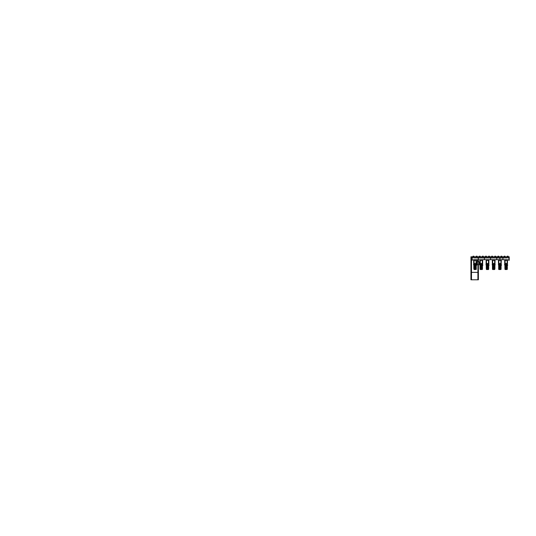 <?xml version="1.0" encoding="UTF-8"?>
<svg xmlns="http://www.w3.org/2000/svg" width="536" height="536" viewBox="0 0 536 536"><rect width="100%" height="100%" fill="white"/><g stroke="black" fill="none" stroke-linecap="round" stroke-linejoin="round"><path stroke-width="0.8" d="M478.333 261.447L478.333 260.603M478.025 261.019L477.663 260.496L477.663 261.273L477.918 260.751M477.663 260.496L477.315 260.509L477.663 261.273M478.413 259.96L477.878 259.96L478.413 259.712M478.306 260.483L478.413 261.447M478.025 260.704L478.152 261.414L478.025 260.221L478.306 260.704M478.166 264.61L476.886 264.382L479.445 264.382L476.886 264.382L479.445 264.382L479.445 263.29L476.926 263.25M477.918 264.864L478.407 264.871L478.246 265.193M476.886 262.117L476.886 263.25L479.445 263.25L479.445 262.117L476.886 262.117L479.305 261.89L477.69 261.689M509.173 259.23L509.16 257.293L508.925 260.382L508.925 257.307L508.925 260.161M509.16 260.396L509.173 257.307M509.2 260.014L509.2 256.798L502.996 256.798L502.996 257.729L508.925 257.729M508.925 257.749L502.868 257.977L502.868 259.712L508.925 259.94M471.982 260.034L471.982 257.655M471.982 260.161L472.216 257.293M502.915 258.848L502.915 257.977L496.711 257.977L496.711 259.712L502.915 259.712L502.915 258.848M496.758 258.848L496.758 257.977L490.554 257.977L490.554 259.712L496.758 259.712L496.758 258.848M490.601 258.848L490.601 257.977L484.397 257.977L484.397 259.712L490.601 259.712L490.601 258.848M478.333 259.833L484.443 259.712L484.443 257.977L478.239 257.977L478.239 259.712M472.229 259.94L478.286 259.712L478.286 257.977L472.229 257.749M505.468 260.02L506.741 260.02M506.5 260.295L505.736 260.288M500.289 260.02L500.537 260.295L500.289 260.02M500.014 260.302L499.807 260.02M500.249 260.288L500.041 260.02M493.2 260.302L494.199 260.02M493.837 260.02L493.328 260.288M486.842 260.02L487.472 260.02L487.117 260.288M487.599 260.302L486.802 260.295M480.651 260.02L481.985 260.288L480.598 260.295M481.395 260.302L480.913 260.288M475.211 260.02L474.702 260.288M472.229 260.161L471.995 257.293M506.098 265.065L505.187 265.065L506.098 265.065M506.098 265.186L505.059 265.186L506.098 265.186M504.698 263.511L504.711 260.396L507.478 260.396L507.492 263.511L504.698 263.511L504.604 265.005L507.585 265.005L504.698 265.005M507.585 265.005L507.625 265.434M507.217 265.313L504.972 265.313M504.925 265.374L507.264 265.374M507.063 265.374L505.126 265.374M505.086 265.836L507.023 265.622M507.096 269.521L507.317 268.657L505.508 268.657L505.548 265.836L505.548 268.657M505.321 265.836L505.321 268.657L505.354 265.836L505.354 268.657L504.878 268.657L504.878 265.836L505.093 269.521M505.89 265.836L505.924 268.657M505.696 265.836L505.736 268.657M505.508 265.836L505.334 268.657M506.118 265.836L506.118 268.657L506.078 265.836M505.153 268.657L505.153 265.836L504.966 269.307L507.23 269.307L505.441 269.307L505.441 268.657M506.493 268.657L506.46 265.836M506.306 265.836L506.306 268.657L506.265 265.836M506.875 265.836L506.875 268.657L506.835 265.836M506.681 268.657L506.681 265.836L506.647 268.657M507.23 269.307L507.19 268.657M507.291 265.836L507.284 268.657M504.966 269.307L505.502 269.521M499.887 265.065L500.798 265.065L499.887 265.065M499.887 265.186L500.925 265.186L499.887 265.186M498.601 263.511L498.4 265.005L501.381 265.005L498.493 264.817L498.507 263.826L501.287 263.826L501.287 264.817L501.18 263.511L498.493 263.511L498.507 260.396L501.274 260.396L498.507 260.396M501.381 265.005L501.415 265.461M501.013 265.313L498.768 265.313M498.721 265.374L501.06 265.374M500.858 265.374L498.922 265.374M498.875 265.836L500.818 265.622M500.892 269.521L501.106 265.836L501.106 268.657L499.304 268.657L499.304 265.836L499.338 268.657M499.304 265.836L499.15 268.657M499.679 265.836L499.72 268.657M499.492 265.836L499.532 268.657M499.11 265.836L499.123 268.657L498.674 268.657L498.882 265.622M499.907 268.657L499.874 265.836M500.289 268.657L500.249 265.836M500.095 265.836L500.095 268.657L500.061 265.836M500.664 265.836L500.664 268.657L500.631 265.836M500.477 268.657L500.477 265.836L500.436 268.657M498.755 268.657L498.755 265.836L498.674 269.307L501.019 269.307L499.237 269.307L499.237 268.657M500.979 268.657L500.979 265.836L501.06 268.657M498.755 269.307L499.291 269.521M495.17 265.005L492.289 264.817L492.303 263.826L495.076 263.826L495.076 264.817L494.969 263.511L492.289 263.511L492.296 260.396L495.07 260.396L492.336 260.382M493.683 265.065L492.772 265.065L493.683 265.065M493.683 265.186L492.644 265.186L493.683 265.186M492.396 263.511L492.195 265.005L494.969 265.005M494.808 265.313L492.557 265.313M492.517 265.374L494.849 265.374M494.654 265.374L492.711 265.374M492.671 265.836L494.614 265.622M493.093 265.836L493.093 268.657L493.133 265.836L493.133 268.657L492.463 268.657L492.463 265.836M492.906 265.836L492.946 268.657M494.681 269.521L494.902 265.836L494.902 268.657L493.475 268.657L493.475 265.836L493.509 268.657M493.475 265.836L493.321 268.657M493.703 268.657L493.663 265.836M492.51 265.836L492.51 268.657L492.53 265.836M492.49 265.836L492.49 268.657M492.611 268.657L492.611 265.836L492.738 268.657M494.078 265.836L494.078 268.657L494.045 265.836M493.891 268.657L493.85 265.836M494.46 265.836L494.46 268.657L494.42 265.836M494.272 268.657L494.272 265.836L494.232 268.657M494.628 268.657L494.628 265.836L494.855 268.657M493.288 265.836L493.107 268.657M492.55 269.307L494.815 269.307L492.463 269.307L492.678 265.622M488.966 265.005L486.078 265.005M487.479 265.065L486.567 265.065L487.479 265.065M487.479 265.186L486.44 265.186L487.479 265.186M486.078 263.511L486.139 260.396L488.859 260.396L488.872 263.511L486.078 263.511L485.985 265.005M488.598 265.313L486.353 265.313M486.306 265.374L488.644 265.374M488.443 265.374L486.507 265.374M486.46 265.836L488.403 265.622M488.477 269.521L488.691 265.836L488.691 268.657L486.889 268.657L486.889 265.836L486.923 268.657M486.701 265.836L486.701 268.657L486.735 265.836L486.735 268.657L486.259 268.657L486.259 265.836L486.474 269.521M487.264 265.836L487.304 268.657M487.077 265.836L487.117 268.657M486.889 265.836L486.708 268.657M487.492 265.836L487.492 268.657L487.459 265.836M486.534 268.657L486.534 265.836L486.346 269.307L488.604 269.307L486.822 269.307L486.822 268.657M487.874 265.836L487.874 268.657L487.834 265.836M487.686 265.836L487.686 268.657L487.646 265.836M488.249 268.657L488.216 265.836M488.062 268.657L488.028 265.836M488.604 269.307L488.484 265.622M488.644 265.836L488.631 268.657L488.644 265.836M486.346 269.307L486.876 269.521M481.268 265.065L482.179 265.065L481.268 265.065M481.268 265.186L482.306 265.186L481.268 265.186M482.125 259.712L482.668 260.382L479.888 260.396L482.655 260.396L482.668 263.511L479.874 263.511L479.78 265.005L482.755 265.005L479.874 265.005M479.988 265.005L479.894 265.488M482.755 265.005L482.802 265.434M482.393 265.313L480.149 265.313M480.102 265.374L482.44 265.374M482.239 265.374L480.296 265.374M480.256 265.836L482.199 265.622M482.273 269.521L482.487 268.657L480.685 268.657L480.718 265.836L480.718 268.657M480.685 265.836L480.531 268.657M481.06 265.836L481.1 268.657M480.872 265.836L480.906 268.657M480.49 265.836L480.504 268.657L480.048 268.657L480.048 265.836L480.269 269.521M481.288 268.657L481.248 265.836M480.323 268.657L480.323 265.836L480.082 268.657M481.663 268.657L481.63 265.836M481.475 265.836L481.475 268.657L481.442 265.836M482.045 265.836L482.045 268.657L482.005 265.836M481.857 265.836L481.857 268.657L481.817 265.836M480.135 268.657L480.135 265.836L480.135 269.307L482.4 269.307L480.618 269.307L480.618 268.657M482.4 269.307L482.36 268.657M482.46 265.836L482.46 268.657M480.135 269.307L480.671 269.521M475.063 265.065L474.152 265.065L475.063 265.065M475.063 265.186L474.025 265.186L475.063 265.186M473.77 263.511L473.569 265.005L476.551 265.005L473.663 264.817L473.683 263.826L476.457 263.826L476.457 264.817L476.35 263.511L473.663 263.511L473.677 260.396L476.444 260.396L473.677 260.396M476.551 265.005L476.618 265.414M476.182 265.313L473.938 265.313M473.891 265.374L476.229 265.374M476.028 265.374L474.092 265.374M474.052 265.836L475.988 265.622M474.474 265.836L474.514 268.657M476.156 268.657L476.156 265.836L476.276 268.657L474.286 268.657L474.286 265.836L474.32 268.657M474.856 265.836L474.889 268.657M474.662 265.836L474.702 268.657M474.286 265.836L474.293 268.657L473.844 268.657L473.844 265.836L474.058 269.521M475.077 268.657L475.043 265.836M473.985 268.657L473.985 265.836L474.119 268.657M473.971 268.657L473.971 265.836L473.891 268.657M475.459 265.836L475.459 268.657L475.419 265.836M475.271 268.657L475.271 265.836L475.231 268.657M475.841 268.657L475.841 265.836L475.8 268.657M475.646 268.657L475.646 265.836L475.613 268.657M473.931 268.657L473.925 265.836L473.931 269.307L476.276 269.307L474.407 269.307L474.407 268.657M473.931 269.307L474.467 269.521M504.805 263.511L507.492 263.826L507.478 264.817L507.384 263.511M501.274 260.396L501.18 263.511M494.54 259.712L495.076 260.101L494.969 263.511M486.185 265.005L488.765 265.005M486.185 263.511L488.872 263.826L488.859 264.817L488.765 263.511M479.981 263.511L482.668 263.826L482.648 264.817L482.554 263.511M479.874 263.511L479.928 260.382M476.444 260.396L476.35 263.511M504.946 263.511L505.019 260.396M498.741 263.511L498.815 260.396M492.53 263.511L492.604 260.396M486.326 263.511L486.4 260.396M480.122 263.511L480.196 260.396M473.911 263.511L473.985 260.396M507.438 260.382L504.751 260.382M505.381 260.087L504.812 260.087L505.381 260.101M506.949 259.712L506.976 260.087L507.25 259.712M501.234 260.382L500.604 260.087L501.274 260.087M499.177 260.087L498.507 260.087L499.177 260.101M500.745 259.712L500.765 260.087L501.039 259.712M495.03 260.382L494.393 260.087L495.03 260.101L494.835 259.712M492.966 260.087L492.396 260.087L492.966 260.101M488.33 259.712L488.859 260.087L488.189 260.087L488.872 260.382L486.145 260.396M486.762 260.087L486.192 260.087L486.762 260.101M488.778 259.712L488.812 260.087L488.624 259.712M482.614 260.382L481.985 260.087L482.614 260.101L482.42 259.712M480.558 260.087L479.981 260.087L480.558 260.101M476.404 260.382L475.774 260.087L476.444 260.087M474.347 260.087L473.677 260.087L474.347 260.101M475.914 259.712L475.941 260.087L476.216 259.712M505.013 256.67L504.081 256.67L504.081 256.175L505.013 256.175L505.013 256.67M508.115 256.67L507.183 256.67L507.183 256.175L508.115 256.175L508.115 256.67M498.802 256.67L497.87 256.67L497.87 256.175L498.802 256.175L498.802 256.67M501.904 256.67L500.972 256.67L500.972 256.175L501.904 256.175L501.904 256.67M492.597 256.67L491.666 256.67L491.666 256.175L492.597 256.175L492.597 256.67M495.7 256.67L494.768 256.67L494.768 256.175L495.7 256.175L495.7 256.67M486.387 256.67L485.455 256.67L485.455 256.175L486.387 256.175L486.387 256.67M489.495 256.67L488.564 256.67L488.564 256.175L489.495 256.175L489.495 256.67M480.182 256.67L479.251 256.67L479.251 256.175L480.182 256.175L480.182 256.67M483.284 256.67L482.353 256.67L482.353 256.175L483.284 256.175L483.284 256.67M473.978 256.67L473.047 256.67L473.047 256.175L473.978 256.175L473.978 256.67M477.08 256.67L476.149 256.67L476.149 256.175L477.08 256.175L477.08 256.67M478.085 265.193L477.924 264.871L478.413 264.864M477.569 261.488L478.722 261.601M499.653 258.66L500.122 258.66M477.918 264.911L477.918 279.825L471.459 279.825L471.459 257.729L470.963 257.729L470.963 256.798L471.955 256.798L471.955 257.675L471.955 256.798L502.996 256.798L502.996 257.729L496.785 257.729L496.785 256.798L496.785 257.729L490.581 257.729L490.581 256.798L490.581 257.729L484.37 257.729L484.37 256.798L484.37 257.729L478.166 257.729L478.166 256.798L478.166 257.729L472.229 257.729M471.459 279.825L470.963 279.825L470.963 257.729L471.955 257.729M470.963 279.33L470.963 277.34M478.413 279.33L478.413 277.34M477.918 279.825L478.413 279.825L478.413 264.911M471.459 272.375L477.918 272.375M477.918 257.977L478.413 257.977M477.918 261.019L477.918 261.447M476.886 264.382L476.886 263.29M506.641 257.977L505.548 257.977L506.641 257.977M499.74 260.02L499.532 260.288M500.436 257.977L499.371 257.977M493.14 257.977L494.205 257.977M488.021 257.977L486.929 257.977L488.021 257.977M481.81 257.977L480.745 257.977M474.514 257.977L475.579 257.977M506.265 269.521L505.683 269.521M499.478 269.521L499.934 269.521M493.857 269.534L493.274 269.521M487.881 269.534L487.063 269.521M480.859 269.521L481.308 269.521M474.648 269.521L475.104 269.521M507.023 265.005L507.277 265.307L507.002 265.065M507.646 265.313L507.378 265.005M505.187 265.065L504.946 265.353M504.912 265.307L505.167 265.005M504.946 268.657L504.946 265.836L504.905 268.657M507.043 268.657L507.043 265.836L507.17 268.657M507.25 265.836L507.25 268.657L507.264 265.836M500.818 265.005L501.073 265.307L500.798 265.065M501.435 265.32L501.167 265.005M498.983 265.065L498.735 265.353M498.708 265.307L498.962 265.005M498.815 268.657L498.815 265.836L498.949 268.657M500.832 268.657L500.832 265.836L500.966 268.657M494.614 265.005L494.862 265.307L494.587 265.065M492.772 265.065L492.53 265.353M492.497 265.307L492.752 265.005M488.658 265.126L488.926 265.347L488.638 265.153M488.403 265.065L489.006 265.434M488.403 265.005L488.624 265.353M486.567 265.065L486.326 265.353M486.293 265.307L486.547 265.005M486.32 265.836L486.306 268.657L486.32 265.836M486.286 265.836L486.286 268.657L486.286 265.836M488.417 268.657L488.551 265.836M488.665 265.836L488.665 268.657L488.665 265.836M482.199 265.005L482.454 265.307L482.179 265.065M482.822 265.313L482.547 265.005M480.363 265.065L480.115 265.353M480.089 265.307L480.336 265.005M482.212 268.657L482.212 265.836L482.34 268.657M482.42 265.836L482.42 268.657L482.44 265.836M475.988 265.005L476.243 265.307L475.968 265.065M476.605 265.32L476.343 265.005M474.152 265.065L473.911 265.353M473.878 265.307L474.132 265.005M476.008 268.657L476.008 265.836L476.136 268.657M505.756 263.826L505.756 264.817L505.756 263.826M506.44 264.817L506.44 263.826L506.44 264.817M499.545 263.826L499.545 264.817L499.545 263.826M500.229 264.817L500.229 263.826L500.229 264.817M493.341 263.826L493.341 264.817L493.341 263.826M494.025 264.817L494.025 263.826L494.025 264.817M487.137 263.826L487.137 264.817L487.137 263.826M487.814 264.817L487.814 263.826L487.814 264.817M480.926 263.826L480.926 264.817L480.926 263.826M481.609 264.817L481.609 263.826L481.609 264.817M474.722 263.826L474.722 264.817L474.722 263.826M475.405 264.817L475.405 263.826L475.405 264.817M505.863 263.826L505.863 264.817M506.332 263.826L506.332 264.817M499.653 263.826L499.653 264.817M500.122 263.826L500.122 264.817M493.448 263.826L493.448 264.817M493.917 263.826L493.917 264.817M487.244 263.826L487.244 264.817M487.706 263.826L487.706 264.817M481.033 263.826L481.033 264.817M481.502 263.826L481.502 264.817M474.829 263.826L474.829 264.817M475.298 263.826L475.298 264.817M507.096 260.396L507.096 263.511M507.244 260.396L507.244 263.511M500.892 260.396L500.892 263.511M501.039 260.396L501.039 263.511M494.681 260.396L494.681 263.511M494.835 260.396L494.835 263.511M488.477 260.396L488.477 263.511M488.624 260.396L488.624 263.511M482.266 260.396L482.266 263.511M482.42 260.396L482.42 263.511M476.062 260.396L476.062 263.511M476.209 260.396L476.209 263.511M505.22 260.087L505.24 259.712M499.009 260.087L499.036 259.712M492.805 260.087L492.825 259.712M486.594 260.087L486.621 259.712M480.39 260.087L480.41 259.712M474.186 260.087L474.206 259.712M504.825 257.729L504.383 257.789M498.614 257.729L498.178 257.789M492.41 257.729L491.968 257.789M486.206 257.729L485.763 257.789M479.995 257.729L479.553 257.789M473.791 257.729L473.348 257.789M506.808 260.288L505.381 260.288M505.575 257.977L506.62 257.977M494.393 260.288L492.966 260.288M486.956 257.977L487.995 257.977M507.09 265.039L507.438 265.039M504.751 265.039L505.106 265.039M505.475 268.657L505.495 265.622M506.714 268.657L506.694 265.622M505.006 265.836L505.019 268.657L505.086 265.622M506.748 268.657L506.694 269.521M500.879 265.039L501.234 265.039M498.547 265.039L498.895 265.039M499.271 268.657L499.291 265.622M500.51 268.657L500.49 265.622M498.721 268.657L498.721 265.836L498.701 268.657M501.026 268.657L501.019 269.307M500.544 268.657L500.49 269.521M494.674 265.039L495.023 265.039M492.343 265.039L492.691 265.039M493.06 268.657L493.087 265.622M494.306 268.657L494.279 265.622M494.815 268.657L494.815 269.307M494.755 268.657L494.755 265.836L494.775 268.657M494.333 268.657L494.279 269.521M493.026 268.657L493.087 269.521M488.464 265.039L488.819 265.039M486.132 265.039L486.487 265.039M486.856 268.657L486.876 265.622M488.095 268.657L488.075 265.622M486.38 265.836L486.4 268.657L486.467 265.622M488.128 268.657L488.075 269.521M482.259 265.039L482.608 265.039M479.928 265.039L480.276 265.039M480.645 268.657L480.671 265.622M481.891 268.657L481.864 265.622M480.176 265.836L480.196 268.657L480.263 265.622M481.924 268.657L481.864 269.521M476.055 265.039L476.404 265.039M473.717 265.039L474.072 265.039M474.44 268.657L474.461 265.622M475.68 268.657L475.66 265.622M476.196 268.657L476.196 269.307M476.256 268.657L476.256 265.836L476.062 269.521M476.229 268.657L476.229 265.836L476.249 268.657M475.713 268.657L475.66 269.521M505.006 263.826L505.006 264.817M507.19 264.817L507.19 263.826M498.795 263.826L498.795 264.817M500.979 264.817L500.979 263.826M492.591 263.826L492.591 264.817M494.775 264.817L494.775 263.826M486.38 263.826L486.38 264.817M488.571 264.817L488.571 263.826M480.176 263.826L480.176 264.817M482.36 264.817L482.36 263.826M473.971 263.826L473.971 264.817M476.156 264.817L476.156 263.826M507.431 260.087L507.404 259.712M501.22 260.087L501.193 259.712M495.016 260.087L494.989 259.712M482.601 260.087L482.574 259.712M476.39 260.087L476.37 259.712M479.445 264.382L478.293 264.871M477.027 264.61L478.038 264.871M477.69 261.669L477.027 261.89M505.796 259.712L505.528 260.02M506.399 259.712L506.661 260.02M499.592 259.712L499.324 260.02M500.188 259.712L500.457 260.02M493.381 259.712L493.12 260.02M493.984 259.712L494.246 260.02M487.177 259.712L486.909 260.02M487.773 259.712L488.041 260.02M480.966 259.712L480.705 260.02M481.569 259.712L481.831 260.02M474.762 259.712L474.494 260.02M475.358 259.712L475.626 260.02M507.317 268.657L507.317 265.836M498.674 268.657L498.674 265.836L498.889 269.521M498.795 268.657L498.795 265.836M492.591 268.657L492.591 265.836M492.685 269.521L492.463 268.657M482.487 268.657L482.487 265.836M504.718 263.826L504.718 264.817M486.092 263.826L486.092 264.817M479.888 263.826L479.888 264.817M505.093 263.511L505.093 260.396M498.889 263.511L498.889 260.396M492.685 263.511L492.685 260.396M486.474 263.511L486.474 260.396M480.269 263.511L480.269 260.396M474.058 263.511L474.058 260.396M504.765 260.087L504.791 259.712M498.554 260.087L498.587 259.712M492.35 260.087L492.376 259.712M486.139 260.087L486.172 259.712M479.934 260.087L479.961 259.712M473.73 260.087L473.757 259.712"/></g></svg>
